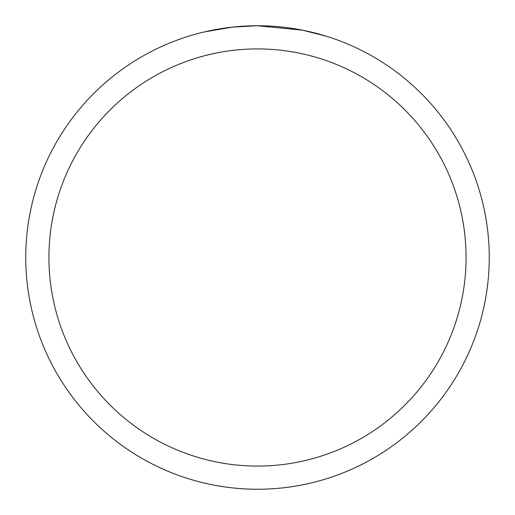 <?xml version="1.0" encoding="UTF-8"?>
<svg xmlns="http://www.w3.org/2000/svg" width="515" height="515" viewBox="0 0 515 515"><rect width="100%" height="100%" fill="white"/><g stroke="black" fill="none" stroke-linecap="round" stroke-linejoin="round"><path stroke-width="0.77" d="M275.107 26.42L278.274 26.683M298.668 29.439L302.582 30.179L257.5 25.75A231.75 231.75 0 0 1 489.25 257.5A231.75 231.75 0 0 1 257.5 489.25A231.75 231.75 0 0 1 25.75 257.5A231.75 231.75 0 0 1 257.5 25.75L232.452 27.108L204.191 31.962M302.485 30.16L326.368 36.217M257.5 48.925A208.575 208.575 0 0 1 466.075 257.5A208.575 208.575 0 0 1 257.5 466.075A208.575 208.575 0 0 1 48.925 257.5A208.575 208.575 0 0 1 257.5 48.925M240.975 26.342L242.584 26.233M252.414 25.808L255.401 25.763"/></g></svg>
